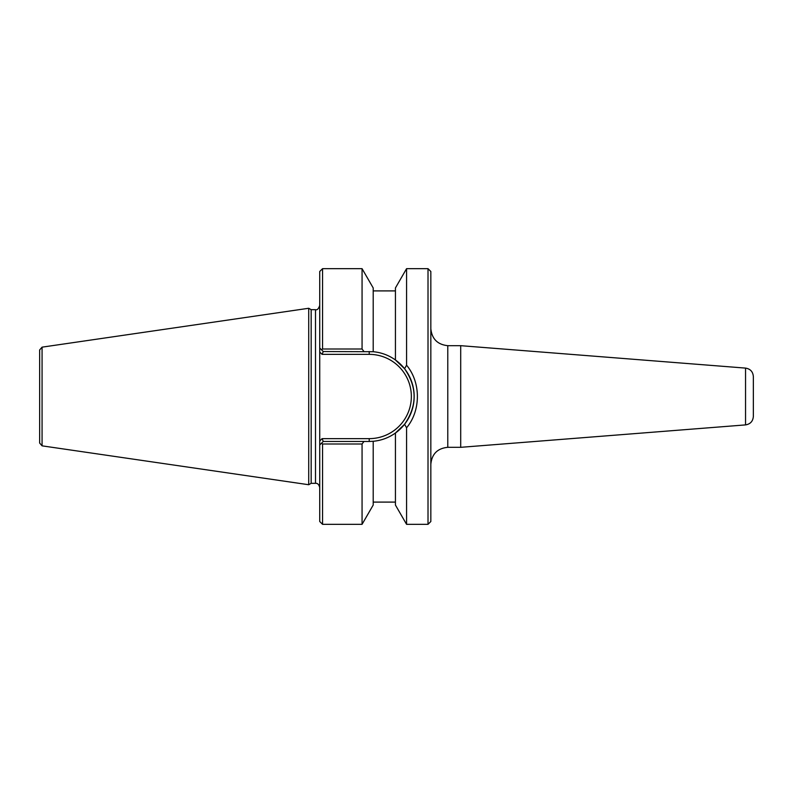 <?xml version="1.0" encoding="UTF-8"?>
<svg xmlns="http://www.w3.org/2000/svg" width="793" height="793" viewBox="0 0 793 793"><rect width="100%" height="100%" fill="white"/><g stroke="black" fill="none" stroke-linecap="round" stroke-linejoin="round"><path stroke-width="1.19" d="M430.837 328.738C431.907 338.958 437.558 344.598 447.777 345.679L460.703 345.679L460.703 447.321L447.777 447.321L447.777 345.679M428.012 524.332L430.837 521.507L430.837 271.493L428.012 268.668L428.012 524.332L406.571 524.332L406.571 427.774C420.984 410.605 420.984 382.395 406.571 365.226L404.559 368.715L395.429 359.972L404.559 368.715C417.287 387.242 417.287 405.758 404.559 424.285A44.963 44.963 0 0 0 395.429 359.972L395.429 287.958L406.571 268.668L428.012 268.668M460.703 345.679L745.549 368.101C750.337 368.884 752.934 371.699 753.35 376.536L753.35 416.464C752.934 421.301 750.337 424.116 745.549 424.899L460.703 447.321M363.967 351.537L362.064 348.999L322.553 348.999L321.522 349.792L319.728 348.008L319.728 352.003L319.728 348.008L323.257 351.537L373.206 351.715C381.364 352.488 388.768 355.244 395.429 359.972M322.553 348.999L322.553 268.668L319.728 271.493L319.728 352.003L322.087 354.362L323.257 351.537M322.087 438.638L323.257 441.463L369.211 441.463L369.211 438.638L322.087 438.638L319.728 440.997L319.728 444.992L323.257 441.463M402.12 427.14L395.429 433.028A44.963 44.963 0 0 0 404.341 424.562M406.571 524.332L395.429 505.042L395.429 433.028L404.559 424.285L406.571 427.774M395.429 433.028C388.768 437.756 381.364 440.511 373.206 441.285L369.211 441.463M319.728 444.992L321.522 443.208L319.728 444.992L319.728 440.997L319.728 521.507L322.553 524.332L322.553 444.001L362.064 444.001L363.967 441.463M319.728 440.997L319.728 352.003M311.163 483.324L311.163 309.676L308.725 308.269L308.725 484.731L311.163 483.324L315.495 483.324C317.557 483.096 318.964 484.503 319.728 487.556M315.495 483.324L315.495 309.676L311.163 309.676M362.064 348.999L362.064 268.668L373.206 287.958L373.206 351.715M406.571 268.668L406.571 365.226M321.522 443.208L322.553 444.001M322.553 524.332L362.064 524.332L362.064 444.001M39.65 357.603L39.65 396.5M42.069 347.156L39.65 349.951L39.65 443.049L42.069 445.844L42.069 347.156L308.725 308.269M362.064 524.332L373.206 505.042L373.206 441.285M745.549 368.101L745.549 424.899M369.211 351.537L369.211 354.362A42.138 42.138 0 0 1 411.349 396.5A42.138 42.138 0 0 1 369.211 438.638M322.087 354.362L369.211 354.362M447.777 447.321C437.488 448.332 431.848 453.983 430.837 464.262M315.495 309.676C317.16 310.271 318.568 308.864 319.728 305.444M42.069 445.844L308.725 484.731M322.553 268.668L362.064 268.668M395.429 290.902L373.206 290.902M395.429 502.098L373.206 502.098"/></g></svg>
